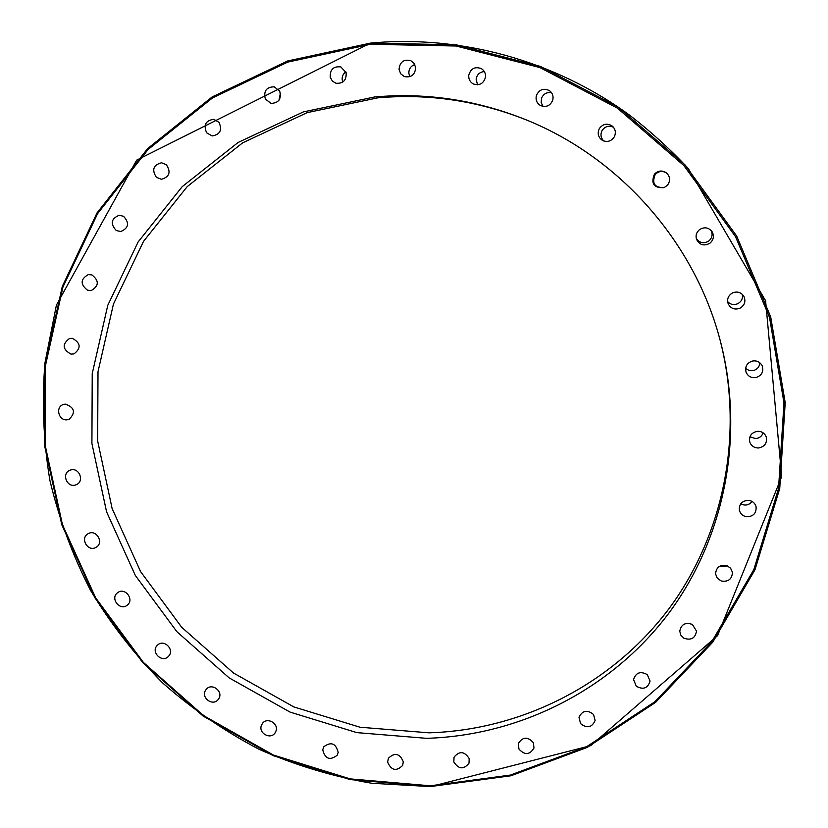 <?xml version="1.0" encoding="UTF-8"?>
<svg xmlns="http://www.w3.org/2000/svg" width="828" height="828" viewBox="0 0 828 828"><rect width="100%" height="100%" fill="white"/><g stroke="black" fill="none" stroke-linecap="round" stroke-linejoin="round"><path stroke-width="1.24" d="M719.428 337.565C744.879 432.651 724.2 535.55 667.503 610.64C610.34 685.501 520.667 730.027 429.007 732.832L359.994 727.222L293.847 706.926L233.537 673.06L181.694 627.272L140.605 571.62L112.132 508.589L97.652 440.941L98.004 371.72L113.436 304.104L143.544 241.341L187.211 186.611L242.614 142.861L307.198 112.629L377.816 97.839C429.256 93.316 479.422 100.944 528.316 120.722M374.68 96.959C426.937 92.353 477.891 100.167 527.529 120.402C620.151 158.241 693.76 241.776 719.656 338.424C745.655 434.586 724.914 538.749 667.647 614.738C609.905 690.511 519.208 735.543 426.534 738.328L356.847 732.625L290.069 712.101L229.17 677.894L176.83 631.64L135.326 575.45L106.564 511.807L91.908 443.508L92.229 373.604L107.775 305.325L138.141 241.931L182.212 186.652L238.133 142.457L303.358 111.904L374.68 96.959M757.589 431.274C761.76 431.284 764.637 433.158 766.221 436.894C767.359 443.021 764.782 446.716 758.489 447.979C754.08 447.927 751.162 445.878 749.713 441.852C748.926 435.952 751.545 432.423 757.589 431.274M749.93 436.822L755.612 438.592C759.348 438.198 761.853 436.284 763.137 432.847M752.093 361.122C756.606 360.284 759.959 361.826 762.153 365.728C763.892 371.337 761.967 375.25 756.368 377.464C751.524 378.292 748.088 376.533 746.069 372.196C744.796 366.835 746.804 363.14 752.093 361.122M745.614 368.512L749.299 370.551L753.552 370.54C757.392 369.298 759.493 366.711 759.856 362.788M732.511 292.915C737.189 291.114 740.956 292.212 743.813 296.196C746.038 301.216 744.776 305.221 740.015 308.202C734.798 310.076 730.876 308.658 728.226 303.928C726.736 299.208 728.164 295.534 732.511 292.915M727.626 301.609C730.482 304.611 733.856 305.304 737.769 303.71C741.495 301.589 743.006 298.463 742.312 294.323M699.515 229.646C704.183 226.768 708.313 227.348 711.883 231.364C714.409 235.752 713.767 239.685 709.969 243.184C704.079 246.392 699.598 245.098 696.514 239.313C695.437 235.504 696.441 232.275 699.515 229.646M696.234 238.267C699.484 243.049 703.665 243.96 708.789 241.01C712.132 238.04 712.939 234.541 711.19 230.515M654.462 174.077C658.405 170.361 662.524 170.071 666.819 173.197C670.276 176.995 670.473 181.022 667.42 185.275L664.108 187.645C653.841 188.194 650.632 183.671 654.462 174.077M667.006 173.362C662.876 170.527 658.974 170.858 655.269 174.366C651.543 183.464 654.575 187.863 664.335 187.552M599.306 128.63C603.022 123.703 607.4 122.896 612.461 126.198C615.577 129.334 616.156 132.935 614.2 137.003C611.136 141.35 607.214 142.488 602.442 140.398C598.199 137.407 597.154 133.484 599.306 128.63M613.527 127.326C608.89 125.235 605.071 126.311 602.08 130.555C600.186 134.519 600.776 138.017 603.86 141.029M536.482 95.251C539.442 89.341 543.81 87.84 549.585 90.738C552.69 93.253 553.715 96.493 552.659 100.447C549.999 105.984 545.89 107.65 540.332 105.446C536.658 103.014 535.374 99.619 536.482 95.251M551.593 92.788C546.811 91.939 543.447 93.802 541.481 98.356L541.201 102.6L543.023 106.398M468.741 75.255C470.728 68.507 474.941 66.302 481.368 68.631C484.39 70.587 485.767 73.402 485.498 77.087C483.687 83.535 479.66 85.843 473.419 84.001C470.045 82.127 468.482 79.209 468.741 75.255M484.349 71.591C479.795 71.974 477.042 74.458 476.121 79.053L477.518 84.798M399.034 69.314C399.852 61.924 403.764 59.036 410.781 60.661L414.166 63.508L415.656 67.751C414.931 74.893 411.164 77.842 404.333 76.58L400.659 73.744L399.034 69.314M414.776 64.553C410.771 66.023 408.794 68.941 408.825 73.299L409.839 76.704M330.3 77.439C329.803 69.624 333.301 66.116 340.815 66.902L346.104 72.605C346.653 80.202 343.268 83.742 335.951 83.245L332.401 81.103L330.3 77.439M345.845 71.819C342.72 74.147 341.591 77.242 342.43 81.103L342.771 82.096M265.333 98.998C263.418 91.028 266.409 86.971 274.285 86.826L279.698 91.163C281.613 98.946 278.736 103.024 271.046 103.397L265.333 98.998M280.392 93.078L278.995 100.198M206.648 132.832C203.295 124.976 205.675 120.474 213.79 119.304L219.037 122.378C222.38 130.079 220.093 134.591 212.165 135.937L206.648 132.832M156.388 177.327C151.596 169.864 153.304 165 161.512 162.764L166.376 164.72C171.137 172.048 169.512 176.902 161.491 179.293L156.388 177.327M116.272 230.526C110.103 223.715 111.097 218.623 119.242 215.249L123.538 216.284C129.665 222.97 128.744 228.052 120.774 231.54L116.272 230.526M87.53 290.224C80.109 284.325 80.368 279.119 88.296 274.596L91.877 274.917C99.257 280.702 99.07 285.898 91.318 290.514L87.53 290.224M70.97 354.115C62.442 349.364 61.945 344.148 69.511 338.476L72.305 338.31C80.792 342.958 81.341 348.164 73.961 353.908L70.97 354.115M66.923 419.827C58.509 420.759 55.207 407.003 63.27 404.519L65.257 404.105C74.655 407.407 75.938 412.489 69.086 419.361L66.923 419.827M75.317 485.053C66.923 487.702 61.458 473.782 69.562 470.387L70.763 469.942C79.064 467.292 84.611 481.006 76.673 484.535L75.317 485.053M95.665 547.536C87.633 551.955 79.881 538.169 87.954 533.812L88.42 533.553C96.369 529.144 104.183 542.713 96.286 547.194L95.665 547.536M127.181 605.196L127.16 605.216C119.905 611.261 109.834 598.302 117.514 592.796L117.669 592.672C124.976 586.824 134.809 599.762 127.181 605.196M168.726 656.086L168.198 656.645C161.905 663.052 150.831 652.247 156.968 645.685L157.62 645.022C163.985 638.802 174.832 649.607 168.726 656.086M218.892 698.521L218.023 699.743C212.651 706.419 200.914 697.766 205.437 690.469L206.42 689.113C211.875 682.624 223.394 691.308 218.892 698.521M276.003 731.01L274.989 733.018C270.497 739.859 258.429 733.308 261.317 725.597L262.424 723.455C267.009 716.789 278.881 723.382 276.003 731.01M338.176 752.383L337.224 755.219C329.937 760.797 325.104 758.986 322.734 749.806L323.769 746.804C331.086 741.412 335.889 743.275 338.176 752.383M403.308 761.729L402.646 765.445C396.353 771.634 391.354 770.526 387.649 762.133L388.384 758.251C394.718 752.238 399.696 753.397 403.308 761.729M469.155 758.551L469.021 763.105C463.752 769.771 458.691 769.388 453.827 761.957L454.034 757.216C459.364 750.737 464.404 751.182 469.155 758.551M533.367 742.695L533.988 748.026C529.744 755.012 524.735 755.353 518.939 749.05L518.369 743.523C522.685 736.713 527.684 736.434 533.367 742.695M593.531 714.471L595.135 720.443C591.916 727.626 587.062 728.671 580.563 723.6L579 717.4C582.312 710.414 587.166 709.43 593.531 714.471M647.289 674.634L650.073 681.082C647.848 688.296 643.263 690.024 636.308 686.267L633.544 679.571C635.894 672.543 640.479 670.897 647.289 674.634M692.384 624.447L696.524 631.133C695.251 638.264 691.038 640.613 683.887 638.191L680.864 635.211L679.747 631.215C681.185 624.291 685.398 622.035 692.384 624.447M686.298 623.422L689.569 623.412M726.829 565.638L730.596 568.215L732.428 572.293C732.045 579.196 728.309 582.094 721.209 580.987L717.338 578.275L715.578 574.001C716.158 567.304 719.915 564.51 726.829 565.638M718.87 566.776L727.481 565.897M748.957 500.391C752.662 501.095 755.032 503.196 756.078 506.705C756.513 513.267 753.325 516.62 746.514 516.755C742.644 515.989 740.242 513.753 739.311 510.048C739.156 503.693 742.364 500.474 748.957 500.391M740.739 503.797L744.072 505.018L746.732 504.976L749.816 503.776L752.166 501.509M370.499 43.108L287.678 60.961L212.165 96.917L147.643 148.595L97.011 212.931L62.307 286.447L44.733 365.417L44.681 446.075L61.789 524.766L95.054 598.044L142.871 662.752L203.119 716.075L273.199 755.654L350.109 779.583L430.498 786.528M430.363 785.793L350.161 778.889L273.416 755.043L203.491 715.578L143.379 662.39L95.655 597.847L62.462 524.745L45.385 446.24L45.436 365.769L62.959 286.985L97.58 213.655L148.098 149.475L212.475 97.932L287.802 62.09L370.426 44.288L456.031 46.006L539.939 67.575L617.377 108.126L683.866 165.569L735.533 236.673L769.491 317.341L783.992 402.925L778.527 488.572L753.822 569.612L711.707 641.845L654.834 701.782L586.514 746.773L510.421 775.07L430.363 785.793M430.632 786.528L510.886 775.784L587.187 747.425L655.683 702.32L712.711 642.238L754.95 569.819L779.728 488.561L785.213 402.687L770.692 316.865L736.641 235.98L684.839 164.689L618.174 107.091L540.518 66.437L456.383 44.815L370.54 43.108L136.661 160.135L56.418 305.097L44.929 363.068C41.773 402.439 43.429 441.572 49.908 480.447C59.047 518.773 72.605 555.443 90.604 590.467C110.921 624.177 134.943 655.01 162.65 682.955C192.189 708.975 224.398 731.124 259.278 749.402C295.327 765.248 332.794 776.54 371.668 783.257L430.57 786.6L590.706 745.655L717.545 635.676L781.715 476.576L765.6 300.75L688.285 168.488C670.09 149.071 650.466 131.259 629.425 115.051C554.263 60.227 460.254 34.672 370.52 43.097"/></g></svg>
